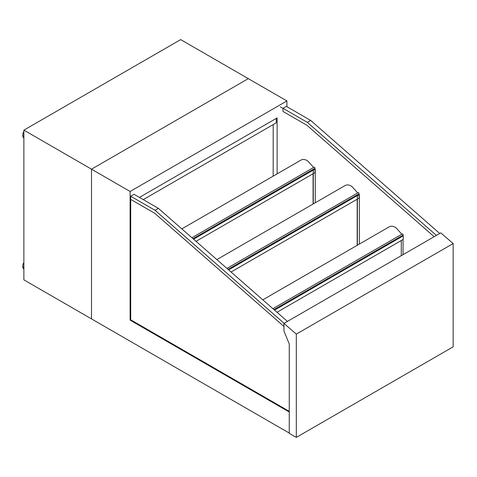<?xml version="1.0" encoding="UTF-8"?>
<svg xmlns="http://www.w3.org/2000/svg" width="477" height="477" viewBox="0 0 477 477"><rect width="100%" height="100%" fill="white"/><g stroke="black" fill="none" stroke-linecap="round" stroke-linejoin="round"><path stroke-width="0.72" d="M403.053 254.658L403.053 239.49L403.053 254.658M289.253 343.941L289.253 433.319L296.306 437.391L453.15 346.839L453.15 243.568L296.306 334.121L283.946 323.424L283.946 331.074L289.253 343.941M283.946 323.424L440.79 232.871L453.15 243.568M296.306 437.391L296.306 334.121M280.351 106.884L282.998 108.41M434.148 236.705L306.979 125.314L282.998 111.469L282.998 108.297L307.325 122.345L436.395 235.405M282.998 108.297L286.331 106.377L310.658 120.425L439.728 233.486M307.325 122.345L310.658 120.425M283.946 326.471L154.679 213.243L130.698 199.398L130.698 196.226L134.031 194.306L158.364 208.348L287.434 321.415M289.253 411.341L130.698 319.805L130.698 196.226L155.031 210.274L284.101 323.334M158.364 208.348L155.031 210.274M23.88 268.945L23.85 268.927A5.545 3.202 -60 0 1 23.88 262.481M23.88 268.259A5.545 3.202 -60 0 1 23.88 265.427M23.88 137.901L23.85 137.883A5.545 3.202 -60 0 1 23.88 131.431M23.88 137.209A5.545 3.202 -60 0 1 23.88 134.383M289.253 433.068L91.501 318.898L91.501 169.18L91.501 318.898L23.88 279.856L23.88 130.138L180.682 39.609L248.302 78.651L91.501 169.18L248.302 78.651L286.915 100.945L130.114 191.474L130.114 320.145L130.698 319.805M23.88 130.138L130.114 191.474M289.253 412.021L130.114 320.145M130.698 196.226L133.936 194.36M283.117 108.231L286.331 106.377M286.915 106.717L286.915 100.945M277.119 173.872L277.119 117.92L139.916 197.132L139.916 197.699M276.237 118.427L276.237 122.839L143.243 199.624M140.011 197.079L140.011 197.752M262.797 299.83L389.232 226.831A5.545 4.251 27.8 0 1 396.703 228.537L401.819 234.243M402.761 235.298L403.25 235.835L403.25 239.376L276.994 312.268M274.561 310.133L403.25 235.835M272.892 308.679L402.314 233.957A0.692 0.399 60 0 1 403.005 235.155L273.995 309.639M216.856 259.589L345.127 185.529A5.545 4.251 27.8 0 1 352.598 187.228L357.714 192.941M358.662 193.99L359.145 194.533L359.145 198.074L231.053 272.027M228.62 269.893L359.145 194.533M226.951 268.432L358.209 192.654A0.692 0.399 60 0 1 358.907 193.853L228.054 269.398M181.815 228.894L301.029 160.069A5.545 4.251 27.8 0 1 308.5 161.769L313.616 167.475M314.558 168.53L315.047 169.073L315.047 172.608L196.017 241.332M193.579 239.198L315.047 169.073M191.915 237.743L314.11 167.188A0.692 0.399 60 0 1 314.802 168.393L193.018 238.703M273.178 176.144L273.178 124.604M313.085 204.031L313.085 173.741M314.892 168.9L315.243 169.102L313.282 170.235L313.282 203.917M315.243 202.785L315.243 169.102M357.184 245.333L357.184 199.201M358.99 194.366L359.342 194.562L357.38 195.695L357.38 245.22M359.342 244.087L359.342 194.562M401.288 255.678L401.288 240.509"/></g></svg>
